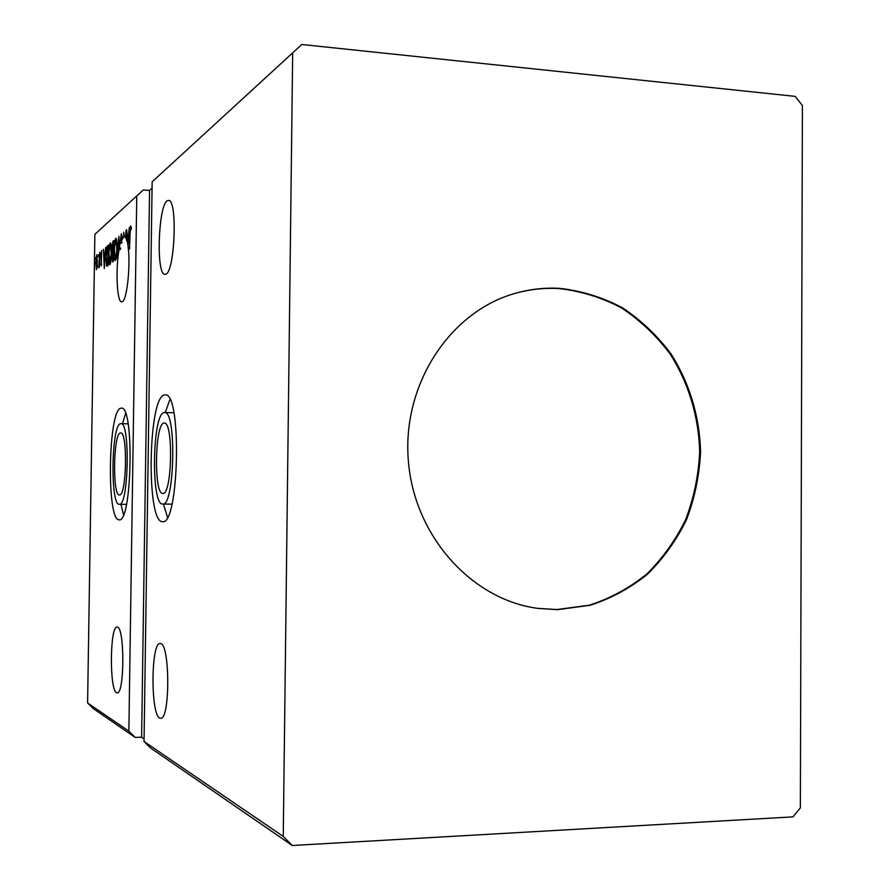 <?xml version="1.0" encoding="UTF-8"?>
<svg xmlns="http://www.w3.org/2000/svg" width="890" height="890" viewBox="0 0 890 890"><rect width="100%" height="100%" fill="white"/><g stroke="black" fill="none" stroke-linecap="round" stroke-linejoin="round"><path stroke-width="1.33" d="M800.355 807.875L802.402 105.487L795.159 96.365L301.788 44.5L152.157 181.805L144.035 741.492L150.644 748.056L292.287 845.5L792.968 816.864L800.355 807.875M167.064 200.784C158.287 206.502 156.05 273.397 164.572 274.354L166.03 274.109C174.763 270.838 177.577 201.674 168.978 200.361L167.064 200.784M159.699 718.097C150.61 714.314 150.866 643.281 159.933 643.515L160.767 643.604C169.879 644.738 170.168 718.13 161.001 718.308L159.699 718.097M117.502 627.161L116.957 627.094C109.848 626.549 109.392 689.939 116.523 692.709L117.358 692.876C124.555 693.232 124.667 627.884 117.502 627.161M119.394 247.976L121.34 233.625L122.153 237.563L121.886 238.854L121.329 235.806L120.806 242.102L123.665 236.807L123.732 232.145L124.333 236.651L125.624 237.608L126.035 230.198L125.924 238.108L127.237 241.991L126.658 229.676L127.315 236.028L128.46 235.082L129.328 227.428L127.993 246.141C130.786 263.93 127.081 299.986 122.386 301.666L121.441 301.855C116.879 301.565 115.489 268.825 119.127 249.434L118.759 241.39L117.269 258.478L118.86 236.251L119.394 247.976L120.606 248.054L120.339 249.512L119.127 249.434M120.806 242.102L122.03 242.18L121.73 243.215L120.506 243.137M162.503 521.662C146.205 523.097 148.04 397.663 164.305 394.982L165.551 394.893C182.016 393.391 178.957 525.734 162.625 521.673L162.503 521.662M292.676 52.866L283.254 836.444L144.035 741.492M167.487 517.257L163.415 504.04M165.306 412.515L169.912 399.465M119.115 519.805L119.193 519.805C131.92 523.298 134.435 406.33 121.596 408.132L120.784 408.199C108.124 409.978 106.422 521.229 119.115 519.805M113.753 240.556L113.442 261.449L112.663 261.938L112.051 247.821L113.008 241.19L113.753 240.556M107.468 245.863L108.302 245.151L107.99 265.687L106.6 266.032L105.943 256.943C105.999 251.114 106.5 247.42 107.468 245.863L108.291 245.907M97.277 266.622L96.409 269.614L95.72 262.817L96.932 254.573L97.277 266.622M99.713 252.393L99.491 266.978L99.257 265.042L98.723 267.812L99.713 252.393M101.315 265.787L100.971 255.252L101.705 250.524L101.237 265.798M130.062 234.07L129.528 248.944L129.751 234.115L130.619 225.782L131.364 227.662L131.175 229.498L130.585 228.04L130.062 234.07M128.861 731.135L87.598 703L93.183 708.529L135.191 737.432L128.861 731.135L136.771 195.922L94.863 234.359L87.598 703M104.286 268.558L103.429 249.256L103.985 255.196L104.975 254.384L105.732 247.32L104.286 268.558M100.526 253.105L100.247 254.952L100.526 253.105M95.308 257.477L95.03 259.302L95.308 257.477M98.523 254.785L98.234 256.632L98.523 254.785M111.506 252.604C111.439 258.501 110.916 262.528 109.948 264.686L109.726 264.742C108.936 263.462 108.591 260.203 108.702 254.974C108.769 249.133 109.292 245.139 110.26 242.981L110.482 242.914C111.261 244.183 111.606 247.409 111.506 252.604M117.079 248.088C117.013 254.095 116.468 258.2 115.466 260.403L115.233 260.47C114.421 259.157 114.065 255.853 114.176 250.546C114.243 244.594 114.777 240.523 115.778 238.32L116.023 238.242C116.824 239.543 117.18 242.814 117.079 248.088M125.557 413.45L122.542 423.685M120.94 504.296L123.543 514.631M283.254 836.444L292.287 845.5M152.056 188.224L149.565 190.46L143.223 190.004L136.771 195.922M149.565 190.46L141.61 737.209L144.069 738.867M141.61 737.209L135.191 737.432M557.585 609.661L590.026 605.311C610.963 598.569 630.12 588.212 647.486 574.206C663.439 558.431 676.467 540.219 686.557 519.56C694.734 497.944 699.406 475.427 700.552 452.02C699.718 416.876 689.45 382.767 670.86 353.686C657.076 335.374 640.856 320.022 622.221 307.651C602.519 297.305 581.748 290.874 559.899 288.371C544.413 287.47 529.138 289.239 514.086 293.667C449.561 312.301 402.325 384.458 408.276 459.93C413.739 535.446 471.288 599.671 537.883 608.393L557.585 609.661M537.504 608.337L556.817 609.55L589.225 605.211C610.151 598.481 629.286 588.123 646.641 574.139C662.583 558.375 675.599 540.186 685.689 519.549C693.866 497.955 698.528 475.46 699.673 452.076C698.839 416.965 688.582 382.889 670.003 353.831C656.23 335.541 640.021 320.211 621.398 307.84C601.718 297.505 580.959 291.086 559.131 288.582C543.79 287.704 528.649 289.428 513.719 293.778M104.898 256.565L104.842 255.252M105.198 255.23L103.985 255.196M104.063 257.177L104.341 263.685L104.82 256.565L104.063 257.177M101.727 264.152L100.837 264.108M95.975 262.606L96.576 267.79L97.355 261.482L96.854 256.365L95.975 262.606M107.468 266.088L106.6 266.032M107.69 265.921L107.345 264.174M107.879 247.587L108.28 246.397M107.746 263.796L107.99 247.498L106.945 248.877L106.222 256.732L106.778 263.985L108.013 263.818M110.393 263.785L110.193 262.639M110.716 245.062L110.983 243.949M108.98 254.751L109.971 262.572L111.228 252.838L110.238 245.095C109.448 246.808 109.036 250.034 108.98 254.751M110.683 262.617L109.971 262.572M113.453 260.815L113.364 259.847M113.575 252.727L112.552 252.66M113.575 252.36L113.33 251.013M113.742 241.235L113.008 241.19M112.885 259.758L113.286 252.838L112.418 257.099L112.741 259.802L113.464 259.802L112.796 259.813M113.175 250.813L113.43 242.937L112.329 247.587L112.718 250.936L113.597 250.846M115.923 259.535L115.7 258.322M116.234 240.422L116.534 239.254M114.465 250.312L115.489 258.256C116.301 256.465 116.735 253.161 116.79 248.332L115.756 240.467C114.944 242.225 114.521 245.507 114.465 250.312M120.339 249.512L120.272 248.032M122.019 235.85L121.441 235.806L122.019 235.828M121.73 243.215L121.663 242.158M124.923 236.874L123.665 236.807M128.616 237.452L128.204 236.084M128.716 235.972L127.315 236.028M127.415 238.153L127.771 244.706L128.293 237.441L127.415 238.153M119.349 504.274C128.561 506.61 130.34 422.316 121.051 423.64L120.55 423.673C111.361 424.397 110.104 505.698 119.316 504.274L119.349 504.274M164.049 412.548L164.817 412.493C176.743 411.336 174.585 506.755 162.748 504.04L162.703 504.04C150.866 505.565 152.246 413.772 164.049 412.548M119.483 494.962C126.569 496.475 127.893 431.906 120.751 432.941L120.417 432.963C113.341 433.252 112.329 496.053 119.427 494.962L119.483 494.962M162.903 493.461C172.004 495.196 173.583 422.127 164.428 423.061L163.905 423.084C154.816 423.685 153.692 494.618 162.803 493.461L162.903 493.461M165.329 274.398L164.572 274.354M96.854 256.365L97.433 256.398M107.123 264.163L108.013 264.219M109.893 262.617L110.672 262.661M110.404 245.039L111.183 245.084M112.863 250.98L113.597 251.036M115.945 240.411L116.746 240.456M128.082 423.829L121.051 423.64M126.48 504.352L119.316 504.274M173.862 412.76L164.817 412.493M171.97 504.141L162.703 504.04"/></g></svg>
